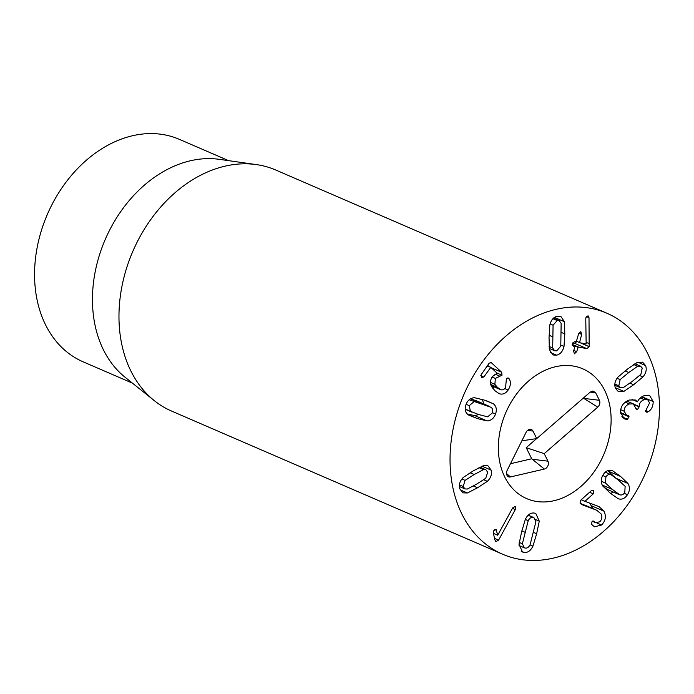 <?xml version="1.0" encoding="UTF-8"?>
<svg xmlns="http://www.w3.org/2000/svg" width="694" height="694" viewBox="0 0 694 694"><rect width="100%" height="100%" fill="white"/><g stroke="black" fill="none" stroke-linecap="round" stroke-linejoin="round"><path stroke-width="1.04" d="M553.075 325.217L552.684 347.998L554.645 350.748L556.649 350.86L560.769 346.185L561.151 323.404L559.208 320.663L557.161 320.541L553.075 325.217L550.108 323.933M552.684 347.998L549.058 346.427M564.014 346.41C562.825 351.329 560.353 354.252 556.579 355.181L552.997 354.972L549.414 349.681L549.041 337.449L549.83 324.992C551.027 320.073 553.491 317.149 557.23 316.23L560.847 316.429L564.43 321.721L564.803 333.918L564.014 346.41L560.96 345.092M564.43 321.721L554.454 317.41M586.89 348.64L578.276 347L576.679 351.667L574.406 353.836L573.591 351.077L574.858 346.696L573.253 346.046L572.342 343.625L574.502 341.743L576.298 341.734L578.588 333.814L580.826 331.645L581.667 334.404L579.516 342.689L586.152 343.955L585.771 318.876L585.909 317.739L588.035 315.77L589.006 317.661L589.171 346.662L586.89 348.64L574.71 343.365L576.983 341.387M589.006 317.661L586.456 316.559M576.488 341.066L579.516 342.689M581.667 334.404L578.822 333.172M574.858 346.696L572.35 345.3L574.779 346.341M576.679 351.667L573.782 350.418M572.593 342.966L574.71 343.365M603.181 486.589L607.519 489.53M605.524 483.067L612.334 489.391L619.707 494.796C621.72 495.377 623.403 494.614 624.782 492.506L625.138 486.355L618.345 480.048L610.954 474.627L605.289 472.172L610.954 474.627C608.933 474.054 607.25 474.809 605.905 476.891L605.524 483.067L601.238 481.211M607.293 489.444L619.707 494.796M612.55 470.732L620.636 476.492L627.923 483.449C630.074 487.014 629.926 490.779 627.463 494.727C624.878 498.622 621.763 499.94 618.111 498.691L610.043 492.957L602.739 485.974C600.579 482.417 600.735 478.643 603.216 474.661C605.784 470.801 608.89 469.491 612.55 470.732L612.828 470.844M610.694 493.486L613.166 491.985M627.923 483.449L616.437 478.478M615.734 478.175L607.779 470.671M581.997 504.677L580.054 503.115L580.661 500.253L591.531 490.519L593.014 490.12L593.804 490.927L593.266 493.859L584.929 501.32L599 506.577L603.997 511.192C606.391 516.258 605.584 520.873 601.585 525.02L594.428 526.798L591.531 524.308L592.086 521.359L594.177 521.567L595.756 522.729L599.737 521.775C602.01 519.468 602.444 516.83 601.047 513.872L596.805 510.29L581.841 504.607M580.184 503.341L597.326 510.498L584.617 505.015M593.509 521.099L592.85 520.994M601.585 525.02L596.935 523.007M592.806 508.546L589.744 503.159M584.981 501.406L581.19 499.767M584.929 501.32L581.242 499.723M465.101 480.369L463.158 486.494L464.963 488.914L467.305 489.036L476.622 484.134L485.731 478.287L487.682 472.198L485.869 469.734L483.527 469.621L474.184 474.54L465.101 480.369L461.926 478.99M483.527 469.621L478.973 467.643M487.388 481.332L477.55 487.795L467.426 492.983L462.881 492.853L459.671 488.533C458.717 484.447 459.975 480.708 463.445 477.316L473.256 470.879L483.406 465.674L487.951 465.804L491.17 470.159C492.124 474.21 490.858 477.932 487.388 481.332L483.805 479.788M467.426 492.983L460.087 489.808M498.587 540.123L495.837 541.684L494.666 539.342L493.425 533.035L493.772 530.71L496.106 529.479L497.711 535.239L512.666 507.895L515.243 506.455L515.295 509.587L498.587 540.123L494.466 538.344M497.711 535.239L493.503 533.417L497.659 535.204M496.652 530.372L494.761 529.548M515.295 509.587L512.424 508.338M522.374 543.758L524.334 547.826L525.271 548.078C527.18 548.321 528.785 547.219 530.077 544.773L535.915 521.715L533.955 517.646L533.044 517.394C531.11 517.151 529.496 518.253 528.212 520.7L522.374 543.758L519.225 542.396M528.212 520.7L525.297 519.442M539.264 521.159L536.653 533.747L532.931 546.143C530.676 550.732 527.752 552.832 524.17 552.45L522.504 552.008L519.025 544.313L521.628 531.769L525.349 519.329C527.605 514.74 530.537 512.64 534.146 513.031L535.785 513.465L539.264 521.159L535.629 519.589M532.931 546.143L530.016 544.885M626.569 419.358L624.331 418.864L620.531 412.436C620.523 406.476 623.42 402.338 629.232 400.022L635.305 399.987L637.543 401.774C638.627 399.111 640.84 397.063 644.171 395.649L649.688 395.58L653.184 401.574C653.141 406.25 651.545 409.607 648.404 411.655L646.322 412.175L645.611 410.943L649.575 402.936L647.597 399.553L644.24 399.64C640.831 401.002 639.165 403.309 639.261 406.571L637.586 409.356L636.389 409.347L633.362 403.891L629.449 403.969C625.919 405.227 624.149 407.647 624.149 411.221L626.517 415.107L629.102 416.799L627.437 419.219L626.569 419.358L622.466 417.588M629.102 416.799L620.601 413.121M627.636 415.428L628.261 415.593M624.149 411.221L620.679 409.72M629.449 403.969L625.268 402.156M637.586 409.356L635.739 408.558M639.261 406.571L634.134 404.35M644.24 399.64L640.319 397.948M653.184 401.574L641.941 396.716M637.456 401.8L632.061 399.466M637.717 366.267L628.764 372.505L620.132 379.609L618.814 385.803L620.497 387.729L623.333 387.616L632.303 381.362L640.918 374.274L642.219 368.054L640.545 366.154L637.717 366.267L633.683 364.524M620.132 379.609L617.079 378.291M623.889 391.399L618.449 391.737L615.483 388.328C614.069 384.571 614.945 380.78 618.102 376.937L627.411 369.121L637.161 362.485L642.592 362.147L645.55 365.521C646.973 369.312 646.105 373.112 642.939 376.946L633.657 384.736L623.889 391.399L615.248 387.66M642.939 376.946L639.677 375.532M509.318 379.037C511.079 382.238 510.68 385.907 508.121 390.028C505.527 393.663 502.525 394.869 499.107 393.628L495.022 390.774L491.569 386.601C489.86 383.27 490.164 379.896 492.488 376.478L497.173 373.225L490.814 367.343L483.787 377.033L481.376 377.458L481.211 374.639L489.192 363.118L491.43 362.78L501.693 372.288L502.014 375.194L495.369 378.421L494.865 384.32L497.407 387.339L500.504 389.638C502.447 390.28 504.13 389.62 505.544 387.642L506.42 378.82L508.815 378.369L509.318 379.037L507.184 378.117M508.338 378.048L507.826 377.944M500.504 389.638L491.092 385.569M494.865 384.32L490.476 382.42M488.966 366.519L487.665 365.313M490.918 362.433L490.389 362.329M481.879 377.796L481.376 377.458M490.814 367.343L487.197 365.998M508.121 390.028L504.764 388.579M492.488 388.024L494.102 386.87M473.881 401.791L469.265 405.652L470.385 411.299L478.817 414.57L487.648 416.834L492.246 413.008C493.113 410.622 492.749 408.731 491.144 407.326L469.179 399.761M470.385 411.299L465.206 409.061M489.513 406.424L477.333 401.149L470.567 398.798L482.686 404.047M493.278 403.726C496.34 406.163 497.086 409.607 495.516 414.058C493.833 418.439 490.988 420.711 486.962 420.894L477.342 418.577L468.25 414.899C465.197 412.453 464.442 409.018 465.995 404.602C467.687 400.186 470.549 397.896 474.566 397.731L484.16 400.039L493.278 403.726L486.572 400.828M486.962 420.894L474.774 415.619L478.773 414.552M467.227 413.962L474.774 415.619M484.117 404.09L482.113 399.397M655.362 443.119A131.296 98.938 -66.6 0 1 502.621 554.228A131.296 98.938 -66.6 0 1 463.93 394.452A131.296 98.938 -66.6 0 1 606.86 313.211A131.296 98.938 -66.6 0 1 655.362 443.119M500.556 428.666A70.701 53.273 -66.6 0 1 582.804 368.835A70.701 53.273 -66.6 0 1 603.641 454.865A70.701 53.273 -66.6 0 1 526.677 498.613A70.701 53.273 -66.6 0 1 500.556 428.666M132.441 383.14L83.106 361.808A121.198 91.33 -66.6 0 1 38.335 241.894A121.198 91.33 -66.6 0 1 179.321 139.329L228.656 160.661M154.276 400.629L125.05 377.215A121.198 91.33 -66.6 0 1 96.223 266.93A121.198 91.33 -66.6 0 1 219.278 159.334L256.355 164.591A131.296 98.938 113.4 0 0 123.046 281.157A131.296 98.938 113.4 0 0 154.276 400.629A131.296 98.938 113.4 0 0 171.557 411.056L502.621 554.228M606.86 313.211L275.787 170.039A131.296 98.938 113.4 0 0 256.355 164.591M595.66 392.761L599.408 400.291A5.049 3.808 -66.6 0 1 597.707 407.152L544.217 453.642L547.956 461.172A5.049 3.808 -66.6 0 1 544.339 469.057L510.472 476.943A5.049 3.808 -66.6 0 1 507.54 476.101A5.049 3.808 -66.6 0 1 507.175 470.324L526.087 432.336A5.049 3.808 -66.6 0 1 530.259 429.291A5.049 3.808 -66.6 0 1 532.992 431.069L536.731 438.599L590.23 392.101L592.919 390.982L595.66 392.761L590.221 392.101M536.731 438.599L522.729 440.681L522.33 439.875M544.339 469.057L531.725 458.769L526.199 447.665L536.618 438.617M510.463 463.722L531.725 458.769M544.217 453.642L526.199 447.665M597.707 407.152L583.333 398.096M580.93 486.399A70.701 53.273 -66.6 0 1 526.677 498.613A70.701 53.273 -66.6 0 1 505.839 412.574A70.701 53.273 -66.6 0 1 582.804 368.835A70.701 53.273 -66.6 0 1 611.11 421.032A70.701 53.273 -66.6 0 1 580.93 486.399M557.161 320.541L552.927 318.711M552.45 336.685L549.084 335.228M564.803 333.918L561.429 332.452M556.579 355.181L550.455 352.526M589.171 346.662L580.366 342.853M589.432 343.756L586.161 342.342M577.946 347.286L572.212 344.805M578.276 347L572.203 344.371M612.334 489.391L602.21 485.011M605.905 476.891L602.713 475.503M627.463 494.727L624.184 493.313M620.636 476.492L608.456 471.217M603.997 511.192L591.809 505.917M593.266 493.859L589.579 492.263M474.184 474.54L470.072 472.761M463.158 486.494L459.393 484.872M477.55 487.795L473.395 486M491.17 470.159L481.974 466.177M524.881 532.194L521.853 530.884M533.044 517.394L528.125 515.269M524.17 552.45L521.159 551.149M536.653 533.747L533.625 532.437M627.437 419.219L621.815 416.782M639.278 406.858L634.637 404.854M647.433 412.158L645.68 411.403M648.404 411.655L645.637 410.458M628.764 372.505L625.077 370.908M618.814 385.803L614.849 384.086M633.657 384.736L629.952 383.131M645.55 365.521L637.89 362.216M497.407 387.339L490.736 384.45M495.369 378.421L492.124 377.024M499.706 376.139L494.891 374.057M502.014 375.194L496.921 372.999M501.693 372.288L491.309 367.794M483.787 377.033L480.751 375.714M490.641 367.265L487.318 365.825L490.727 367.282M469.265 405.652L466.116 404.281M477.342 418.577L467.661 414.387M495.516 414.058L492.358 412.696M532.992 431.069L527.553 430.41M510.472 476.943L506.507 473.542M547.956 461.172L533.018 459.35M599.408 400.291L584.469 398.469M553.465 318.182L559.208 320.663M549.214 348.397L554.645 350.748M595.756 522.729L592.268 521.22M459.359 486.494L464.963 488.914M479.901 467.157L485.869 469.734M519.034 545.536L524.334 547.826M528.229 515.165L533.955 517.646M626.517 415.107L620.54 412.522M633.362 403.891L626.873 401.089M647.597 399.553L641.577 396.951M634.915 363.717L640.545 366.154M614.823 385.274L620.497 387.729M465.214 409.26L472.015 412.201"/></g></svg>

